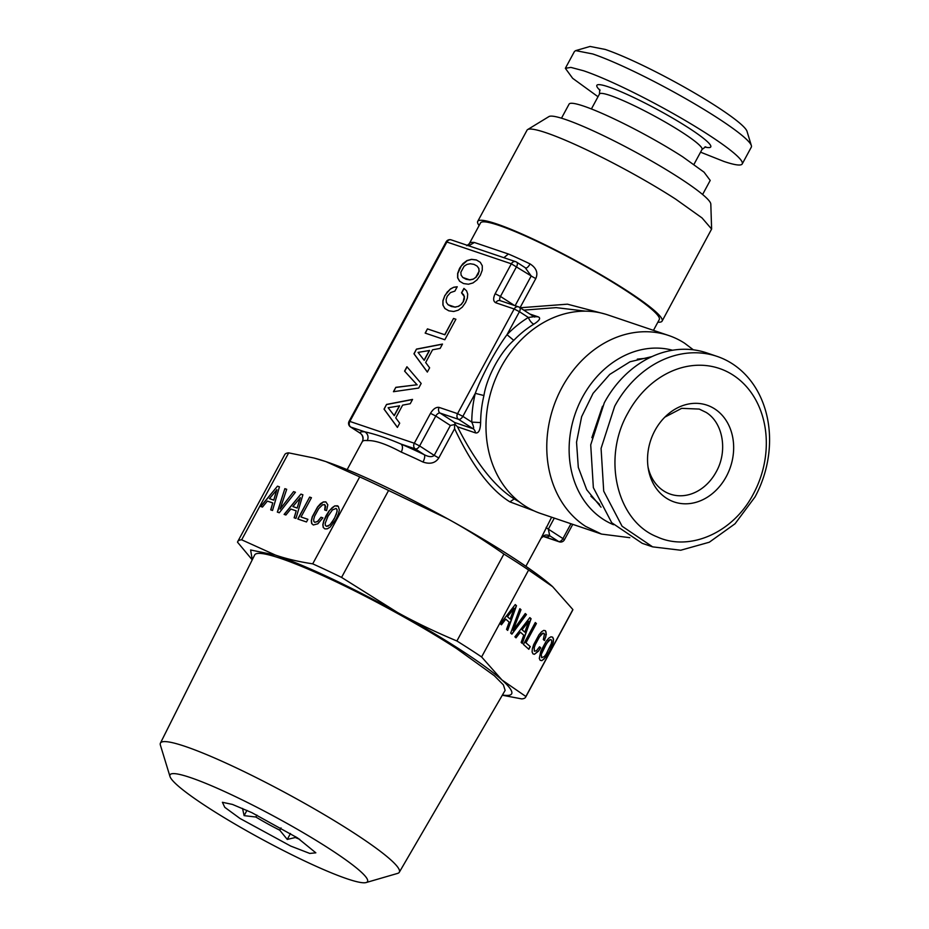 <?xml version="1.0" encoding="UTF-8"?>
<svg xmlns="http://www.w3.org/2000/svg" width="929" height="929" viewBox="0 0 929 929"><rect width="100%" height="100%" fill="white"/><g stroke="black" fill="none" stroke-linecap="round" stroke-linejoin="round"><path stroke-width="1.39" d="M473 279.141L469.691 279.815L462.805 277.492L461.109 275.123L460.842 272.255L464.094 266.24L466.927 264.417L470.26 263.755L473.964 264.347L477.088 266.066L478.783 268.435L479.05 271.291L475.799 277.318L473.151 279.234L469.83 279.908L466.103 279.246L462.805 277.492M475.799 277.318L473.151 279.234M477.947 274.45L475.938 277.411M479.05 271.291L478.098 274.554M478.783 268.435L479.201 271.384M477.088 266.066L478.934 268.527M480.293 262.303L476.345 259.934L471.491 259.33L466.962 260.573L462.909 263.662L459.6 268.249L457.649 273.405L457.614 277.794L459.6 281.243L463.571 283.566L468.437 284.228L472.989 282.939L477.007 279.896L480.328 275.263L482.256 270.2L482.279 265.752L480.293 262.303L476.496 260.039L471.63 259.423L467.113 260.666L461.307 265.88L457.788 273.498L457.765 277.899L459.739 281.324M386.557 404.429L384.025 409.12L397.415 427.41L399.702 423.183L395.742 417.876L402.629 405.137L410.223 403.732L412.557 399.412L386.557 404.429L384.176 409.224L397.449 427.352M421.174 383.468L406.937 366.746L404.579 371.112L416.993 384.769L395.812 387.335L393.443 391.701L418.689 388.067L421.174 383.468M416.482 349.095L413.951 353.775L427.34 372.064L429.628 367.838L425.668 362.531L432.554 349.792L440.137 348.398L442.483 344.067L416.482 349.095L414.102 353.879L427.375 372.006M427.445 328.878L425.168 333.105L444.817 339.747L455.895 319.251L453.526 318.45L444.724 334.719L427.445 328.878L425.331 333.163M466.579 290.835L463.931 288.42L461.539 292.832L464.303 296.641L463.211 301.716L461.074 304.526L458.287 306.349L454.943 307.069L448.068 304.747L446.361 302.378L446.106 299.51L447.209 296.305L450.495 292.577L454.862 291.114L457.231 286.747L453.793 287.212L450.46 288.919L444.852 295.503L442.936 300.613L442.901 305.014L444.863 308.498L448.835 310.82L453.7 311.494L458.241 310.205L462.27 307.162L465.58 302.517L467.357 298.058L467.717 294.098L466.579 290.835M439.138 407.413A4.273 3.519 108.7 0 0 440.102 413.08L458.531 419.316A4.273 2.381 122.9 0 0 462.851 416.355L471.769 422.114A108.019 88.894 108.7 0 1 475.288 393.35L483.939 395.533C486.796 376.977 500.325 352.01 513.772 340.362L507.002 334.695L519.439 311.691L514.155 308.985A4.273 3.519 -71.3 0 1 518.51 306.86A4.273 3.519 -71.3 0 1 519.16 307.174A4.273 2.381 122.9 0 1 519.462 307.325L533.989 316.708L528.357 317.463A108.019 88.894 108.7 0 0 507.002 334.695C496.074 349.304 481.721 375.873 475.288 393.35L462.851 416.355L457.567 413.649L514.155 308.985L495.738 302.749C493.171 301.368 492.985 298.36 495.169 293.715L511.333 263.813L446.872 242.004L349.85 421.429L414.322 443.238L419.618 445.943L435.782 416.041L430.499 413.335C433.216 408.888 436.107 406.914 439.138 407.413L457.567 413.649A4.273 3.519 108.7 0 0 458.531 419.316L473.116 428.745L454.699 422.509L440.102 413.08A4.273 2.381 -57.1 0 0 435.782 416.041L450.379 425.47L455.152 424.425L454.699 422.509M451.227 239.879A4.273 4.273 0 0 0 446.094 241.9L446.872 242.004A4.273 3.519 -71.3 0 1 451.227 239.879L515.7 261.688A4.273 3.519 -71.3 0 1 516.35 262.013A4.273 2.381 122.9 0 1 516.64 262.152A4.273 4.273 0 0 0 515.7 261.688A4.273 3.519 -71.3 0 0 511.333 263.813L531.214 275.959L515.119 305.722M430.499 413.335L414.322 443.238A4.273 3.519 108.7 0 0 415.286 448.904A4.273 2.381 122.9 0 0 419.618 445.943L434.203 455.373C432.101 457.254 428.768 457.022 424.205 454.664A108.019 12.495 -151.6 0 0 401.119 444.108C387.463 438.244 375.421 434.168 364.992 431.88L350.814 427.096A4.273 3.519 108.7 0 1 349.85 421.429L349.072 421.325A4.273 4.273 0 0 0 350.523 426.945L360.138 433.169C364.516 436.073 362.542 442.761 362.31 441.577L362.345 441.519A101.609 11.752 28.4 0 1 367.292 440.601C374.91 440.172 386.232 444.004 401.27 452.109A101.609 11.752 28.4 0 1 422.985 462.038C430.104 464.465 435.376 463.106 438.79 457.974L454.606 428.71C472.013 465.475 490.442 489.862 509.905 501.869L534.012 510.857M412.476 399.551L386.708 404.533M395.812 387.335L393.664 391.666M416.993 384.769L395.951 387.428M404.579 371.112L417.144 384.861M407.065 366.885L404.73 371.205M442.401 344.206L416.633 349.188M444.724 334.719L427.595 328.971M453.526 318.45L444.875 334.812M455.884 319.286L453.666 318.542M442.901 305.014L445.003 308.579M442.936 300.613L443.052 305.107M444.852 295.503L443.075 300.717M447.418 291.752L445.003 295.596M450.46 288.919L447.569 291.845M453.793 287.212L450.611 289.012M457.161 286.875L453.944 287.316M448.068 304.747L451.215 306.407M454.943 307.069L451.366 306.512M458.287 306.349L455.094 307.174M461.074 304.526L458.438 306.454M463.211 301.716L461.225 304.619M464.21 299.115L463.35 301.809M464.303 296.641L464.361 299.208M463.42 294.551L464.454 296.746M461.539 292.832L463.571 294.656M464.059 288.536L461.69 292.925M468.68 245.79L474.405 242.492L508.395 254A101.609 11.752 28.4 0 1 530.111 263.929C536.358 268.005 538.263 272.882 535.801 278.549L519.985 307.801M503.866 257.693L508.395 254M422.985 462.038A6.422 2.415 -64.3 0 0 424.205 454.664L415.286 448.904L401.119 444.108C402.861 445.897 402.907 448.568 401.27 452.109M350.523 426.945A4.273 2.381 122.9 0 0 350.814 427.096L359.732 432.856A108.019 12.495 -151.6 0 1 364.992 431.88C368.012 434.122 368.778 437.025 367.292 440.601M399.598 405.845L394.279 415.681L388.125 407.738L399.598 405.845M429.523 350.5L424.205 360.336L418.05 352.393L429.523 350.5M454.583 424.808L454.606 428.71M475.462 432.879A6.422 5.284 -71.3 0 0 473.116 428.745C474.092 428.559 473.639 426.353 471.769 422.114L480.63 422.59C480.339 430.092 478.621 433.518 475.462 432.879L457.44 426.783L455.152 424.425M457.44 426.783C475.869 462.886 494.809 486.935 514.225 498.908L519.474 502.02M495.738 302.749A4.273 3.519 -71.3 0 1 500.092 300.636L518.51 306.86A4.273 4.273 0 0 1 519.462 307.325A4.273 2.381 122.9 0 1 519.439 311.691L528.357 317.463A6.422 2.601 -121.4 0 0 533.861 324.14C539.61 320.435 541.05 318.008 538.193 316.859L529.832 314.025M585.618 311.169L556.169 307.627L523.817 310.135M605.278 314.107L567.433 304.178L520.147 307.766M530.111 263.929C528.16 267.227 526.546 268.504 525.257 267.773L531.214 275.959A6.422 0.743 -151.6 0 0 535.801 278.549M469.389 243.537L469.47 243.41A6.422 6.375 -148.3 0 1 469.284 243.723L466.741 245.697M469.284 243.723L480.537 222.914A101.609 11.752 28.4 0 1 532.932 239.45A101.609 11.752 28.4 0 1 624.602 289.743A101.609 11.752 28.4 0 1 659.288 319.564L653.459 330.352M362.345 441.519C363.854 437.931 362.984 435.039 359.732 432.856L360.138 433.169M399.447 405.752L394.128 415.588M429.372 350.407L424.054 360.243M629.792 537.682L601.516 534.082L540.724 513.516A104.814 86.246 -71.3 0 1 524.804 505.806A104.814 86.246 -71.3 0 1 496.481 376.57A104.814 86.246 -71.3 0 1 607.914 314.943L668.706 335.508A104.814 86.246 -71.3 0 1 684.627 343.219L693.348 349.815M554.299 518.103L548.342 529.135L549.689 535.754C546.089 534.233 543.198 535.081 541.015 538.309L525.884 566.295M541.015 538.309L551.629 517.198M657.871 322.189A104.814 12.123 -151.6 0 0 662.11 321.097A104.814 12.123 -151.6 0 0 626.332 290.324A104.814 12.123 -151.6 0 0 531.771 238.439A104.814 12.123 -151.6 0 0 477.715 221.392A104.814 12.123 -151.6 0 0 479.12 225.538M601.516 534.082L585.595 526.371A104.814 86.246 -71.3 0 1 557.272 397.136A104.814 86.246 -71.3 0 1 668.706 335.508M542.989 536.3L544.44 536.718L543.221 536.184M543.744 536.021L541.084 538.181M662.11 321.097L711.614 229.057L702.034 217.932L675.65 199.12A104.814 12.123 -151.6 0 0 583.935 148.559A104.814 12.123 -151.6 0 0 527.637 129.572A104.814 12.123 -151.6 0 0 527.033 130.176L477.715 221.392M613.535 524.711A92.215 75.888 -71.3 0 1 603.281 519.346A92.215 75.888 -71.3 0 1 577.42 407.877A92.215 75.888 -71.3 0 1 672.561 350.245M542.954 536.312L559.258 541.828A4.273 3.519 -71.3 0 1 558.608 541.514L544.44 536.718A108.019 12.495 28.4 0 0 549.689 535.754L558.608 541.514A4.273 2.381 122.9 0 0 562.939 538.565L564.391 539.819L572.763 524.351M711.614 229.057L710.813 204.101A92.215 10.66 -151.6 0 0 679.169 177.764A92.215 10.66 -151.6 0 0 598.485 133.288A92.215 10.66 -151.6 0 0 548.946 116.578L527.637 129.572M601.028 507.176L586.733 489.757L578.302 467.38L576.537 442.204L581.635 416.703L593.074 393.35L609.749 374.41L630.048 361.753L651.972 356.585M649.127 357.944L637.317 359.14M590.925 496.249L599.588 504.366M602.503 406.24L591.866 437.675M702.603 194.498L710.209 180.435L704.031 172.155L682.815 156.885A80.219 9.278 28.4 0 0 610.446 117.182A80.219 9.278 28.4 0 0 569.082 104.129L561.488 118.192M648.012 466.881A44.917 36.963 108.7 0 0 663.62 490.872A44.917 36.963 108.7 0 0 670.448 494.17A44.917 36.963 108.7 0 0 716.189 471.874C727.964 451.18 723.11 422.66 706.063 412.371L699.235 409.074L681.7 408.342L664.85 417.133M654.933 430.522A51.095 42.049 108.7 0 0 648.314 468.843A51.095 42.049 108.7 0 0 681.944 503.634A51.095 42.049 108.7 0 0 726.257 476.612A51.095 42.049 108.7 0 0 720.974 414.009A51.095 42.049 108.7 0 0 666.279 415.751A51.095 42.049 108.7 0 0 654.933 430.522M717.06 356.388L706.702 352.881A100.529 82.727 108.7 0 0 604.314 402.768L590.716 444.898L593.352 487.644L611.723 522.725L642.264 543.349L652.622 546.856L622.082 526.232L603.711 491.151L601.075 448.405L614.673 406.275A100.529 82.727 108.7 0 1 717.06 356.388A100.529 82.727 108.7 0 1 755.01 496.957L735.048 523.759L709.303 542.222L680.725 550.235L652.622 546.856M753.303 494.089C733.341 532.572 689.678 551.977 657.082 536.846C616.751 521.134 601.922 458.241 627.888 413.045A89.834 73.925 108.7 0 1 733.039 375.072A89.834 73.925 108.7 0 1 753.303 494.089M598.009 96.732L572.659 78.315L565.355 68.305L570.859 67.399L583.621 70.778A100.529 11.624 28.4 0 1 684.975 120.34A100.529 11.624 28.4 0 1 742.225 163.934A100.529 11.624 28.4 0 1 723.958 161.46L700.559 152.17M575.701 50.619L592.725 53.952A100.529 11.624 28.4 0 1 689.19 100.68A100.529 11.624 28.4 0 1 751.364 145.598L747.009 131.326A89.834 10.393 28.4 0 0 691.443 91.181A89.834 10.393 28.4 0 0 605.232 49.434L590.031 46.45L575.701 50.619L574.447 51.478L565.355 68.305M751.364 145.598A100.529 11.624 28.4 0 1 751.317 147.119L742.225 163.934M541.41 654.109L546.67 643.286L550.131 639.686L551.257 639.791L551.721 641.103L551.396 643.391L546.159 654.179L544.243 656.629L541.607 657.651L541.235 654.028L542.339 650.892L548.412 640.755L549.956 639.593L551.257 639.791M541.607 657.651L541.235 654.028M540.144 660.252L541.677 660.6L543.883 659.242L549.364 651.438L553.127 642.148L553.347 639.013L552.534 637.143M541.851 660.682L546.647 656.246L551.954 646.421L553.301 642.229L553.521 639.094L552.674 637.166L550.955 636.806L548.772 638.142L546.194 641.219L540.852 651.078L539.296 658.394L540.167 660.31L541.677 660.6M481.605 656.954L501.974 679.982A149.732 17.314 28.4 0 0 460.529 649.87C441.821 637.805 420.802 625.333 397.473 612.455C414.961 622.175 434.772 631.685 456.894 640.987A163.632 18.928 28.4 0 1 469.772 649.15A163.632 18.928 28.4 0 1 481.605 656.954L528.613 570.023L552.662 586.687A149.732 17.314 -151.6 0 0 552.511 586.536L572.879 609.563L525.872 696.506A163.632 18.928 28.4 0 1 525.64 697.18A163.632 18.928 28.4 0 1 521.726 698.898L502.31 695.229M502.438 695.008A149.732 17.314 28.4 0 0 501.974 679.982L525.872 696.506M516.478 605.685L515.247 604.582L500.301 623.8L501.416 624.799L505.782 619.144L509.15 622.14L506.549 629.386L507.687 630.396L516.478 605.685L515.212 604.616M511.891 634.159L526.429 614.568L525.268 613.535L513.063 630.326L520.995 609.714L519.845 608.681L510.683 633.079L511.891 634.159M531.086 618.726L529.844 617.622L514.898 636.841L516.013 637.84L520.391 632.184L523.747 635.192L521.146 642.427L522.284 643.437L531.086 618.726L529.809 617.669M536.405 623.522L535.29 622.535L523.433 644.459L528.833 649.29L530.273 646.642L525.977 642.798L536.405 623.522L535.255 622.581M538.367 651.252L540.724 647.827L539.563 646.781L536.463 650.764L534.407 651.229L534.233 647.699L535.325 644.54L539.482 636.864L542.942 633.253L544.475 634.205L543.326 639.5L544.475 640.534L546.333 634.368L545.486 630.745L543.767 630.385L541.595 631.72L538.994 634.797L533.664 644.656L532.329 648.848L532.096 651.972L532.979 653.877L534.43 654.283L538.367 651.252L540.55 647.745L539.528 646.828M528.613 570.023A163.632 18.928 -151.6 0 0 516.779 562.208A163.632 18.928 -151.6 0 0 503.901 554.056C484.195 540.283 465.557 528.601 447.999 519.009A149.732 17.314 -151.6 0 0 325.963 461.632L359.72 476.902A163.632 18.928 -151.6 0 1 388.577 490.466L447.999 519.009A149.732 17.314 -151.6 0 1 511.055 556.425A149.732 17.314 -151.6 0 1 552.511 586.536M525.64 697.18L572.647 610.248A163.632 18.928 -151.6 0 0 572.879 609.563M505.782 619.144L501.277 624.671M507.536 630.257L516.303 605.603M526.429 614.568L525.245 613.581M513.063 630.326L520.821 609.633L519.822 608.739M511.751 634.031L526.255 614.487M520.391 632.184L515.874 637.712M522.133 643.309L530.912 618.644M530.273 646.642L525.802 642.717L536.23 623.44M528.694 649.162L530.099 646.561M534.407 651.229L534.059 647.618L537.101 640.487L541.224 634.333L542.768 633.172L544.069 633.369M545.729 637.201L546.066 632.092L545.335 630.721M544.324 640.395L545.555 637.12M534.43 654.283L538.193 651.171M532.956 653.842L534.256 654.202M252.235 559.839L237.522 542.199A163.632 18.928 28.4 0 1 237.754 541.526A163.632 18.928 28.4 0 1 241.668 539.807L275.425 555.077C286.19 558.793 298.615 561.708 312.713 563.845A163.632 18.928 28.4 0 1 341.57 577.408L397.473 612.455C347.852 585.351 307.174 566.226 275.425 555.077L250.609 549.98L252.27 559.757M169.984 776.493L160.392 745.104A135.785 15.7 28.4 0 1 160.427 743.107L254.685 554.95A142.358 16.467 28.4 0 1 327.914 577.966A142.358 16.467 28.4 0 1 456.557 648.535L494.298 675.697L503.402 684.894L505.132 690.375L399.296 872.261A135.785 15.7 28.4 0 1 397.647 873.388L366.119 882.55A112.246 12.983 28.4 0 1 208.363 807.754A112.246 12.983 28.4 0 1 169.984 776.493A112.246 12.983 28.4 0 1 222.728 790.695A112.246 12.983 28.4 0 1 329.191 848.63A112.246 12.983 28.4 0 1 366.119 882.55M456.894 640.987L503.901 554.056M507.455 616.717L514.155 608.286L510.218 619.12L507.455 616.717L514.155 608.286M522.052 629.769L528.752 621.338L524.827 632.161L522.052 629.769L528.752 621.338M341.57 577.408L388.577 490.466M160.427 743.107A135.785 15.7 28.4 0 1 230.276 765.055A135.785 15.7 28.4 0 1 352.974 832.361A135.785 15.7 28.4 0 1 399.296 872.261M510.218 619.12L507.629 616.798M524.827 632.161L522.226 629.85M312.713 563.845L359.72 476.902M241.668 539.807L288.675 452.864L313.99 458.02L325.963 461.632A149.732 17.314 -151.6 0 0 315.419 458.403L313.99 458.02M272.522 510.474L279.455 486.842L277.469 486.169L260.666 506.468L262.466 507.071L267.366 501.103L272.766 502.926L270.699 509.858L272.522 510.474M277.33 512.1L279.281 512.762L295.422 492.242L293.576 491.615L280.082 509.15L286.701 489.293L284.855 488.666L277.33 512.1M317.811 523.817L322.897 517.871L321.028 517.244L317.532 521.436L314.745 522.33L313.793 521.332L313.723 519.288L314.559 516.292L318.717 508.604L322.793 504.644L325.173 505.109L324.709 509.998L326.555 510.625L327.821 504.807L325.824 501.857L323.327 501.939L320.563 503.623L317.579 506.92L312.249 516.779L311.296 520.751L311.656 523.526L313.317 524.99L317.811 523.817M301.019 516.977L311.447 497.7L309.647 497.096L297.791 519.021L306.477 521.959L307.905 519.311L301.019 516.977L307.894 519.346M295.968 518.405L302.9 494.774L300.915 494.1L284.111 514.399L285.9 515.003L290.812 509.034L296.2 510.857L294.133 517.79L295.968 518.405M334.858 505.84L329.121 510.822L326.114 515.63L323.791 520.681L322.839 524.653L323.211 527.44L324.86 528.891L327.31 528.822L330.12 527.115L336.112 519.021L338.388 513.992L339.364 510.021L338.319 506.34L334.858 505.84L332.234 507.617L329.272 510.915L323.942 520.774L322.99 524.757L323.35 527.533L324.895 528.891M237.754 541.526L284.762 454.583A163.632 18.928 28.4 0 1 288.675 452.864M277.469 486.169L260.852 506.526M279.443 486.877L277.62 486.262M272.766 502.926L270.862 509.905M293.576 491.615L280.082 509.15M295.387 492.277L293.715 491.708M284.855 488.666L277.492 512.158M286.689 489.328L284.994 488.759M321.028 517.244L317.683 521.541L314.745 522.33M322.874 517.906L321.179 517.337M324.407 504.47L325.638 506.363L324.871 510.056M323.327 501.939L317.73 507.013L312.399 516.872L311.447 520.844L311.807 523.631L313.352 524.99M325.951 501.95L323.478 502.043M309.647 497.096L297.965 519.079M311.424 497.735L309.798 497.189M300.915 494.1L284.286 514.457M302.877 494.809L301.054 494.193M296.2 510.857L294.296 517.836M337.366 505.759L335.009 505.945M338.319 506.351L337.517 505.852M297.559 837.935L251.852 812.654L232.459 804.421L222.403 802.296L224.783 807.336L239.996 818.461L290.707 846.064L309.763 853.437L315.837 852.822L297.559 837.935M276.9 489.757L273.753 500.139L269.445 498.629L276.9 489.757M300.346 497.689L297.199 508.058L292.879 506.56L300.346 497.689M336.101 508.477L337.041 509.51L337.088 511.577L334.394 518.487L329.934 524.827L326.439 526.337L325.313 525.233L325.243 523.19L327.983 516.269L332.419 509.916L336.101 508.477M242.539 808.427L242.539 808.427A44.917 5.191 -151.6 0 0 242.539 808.427L244.118 815.639L255.835 817.021A44.917 5.191 -151.6 0 0 279.768 830.212L287.27 839.433L295.306 837.517A44.917 5.191 -151.6 0 0 299.695 839.328M276.761 489.664L273.753 500.139M273.614 500.034L269.445 498.629M300.195 497.596L297.199 508.058M297.048 507.966L292.879 506.56M335.95 508.384L337.041 509.51M336.89 509.406L337.088 511.577M336.937 511.484L336.217 514.608M336.066 514.515L334.394 518.487M334.243 518.382L332.094 522.226M331.943 522.133L329.934 524.827M329.783 524.722L328.018 526.197M327.867 526.093L326.288 526.232M244.118 815.639L246.951 810.378M255.835 817.021L256.892 815.093M281.011 827.925L279.768 830.212M287.27 839.433L290.475 833.499M295.712 836.75L295.306 837.517M495.169 293.715L500.452 296.432A4.273 2.381 -57.1 0 0 500.313 300.706M514.515 305.513L500.452 296.432L516.629 266.53A4.273 2.381 122.9 0 0 516.64 262.152L526.267 268.365M450.379 425.47L434.203 455.373L438.79 457.974M509.905 501.869L514.225 498.908M513.772 340.362A101.609 83.61 -71.3 0 1 533.861 324.14M480.63 422.59A101.609 83.61 -71.3 0 1 483.939 395.533M533.745 316.603L538.193 316.859M469.47 243.41A101.609 11.752 28.4 0 1 474.405 242.492M570.952 523.735L562.939 538.565L548.342 529.135A6.422 0.743 28.4 0 1 546.147 527.347M591.401 108.96L599.484 94.003A58.283 6.747 28.4 0 1 610.074 95.432A58.283 6.747 28.4 0 1 668.845 124.172A58.283 6.747 28.4 0 1 702.034 149.453L693.951 164.398M600.041 90.392A64.705 7.478 28.4 0 1 608.634 86.931A64.705 7.478 28.4 0 1 684.15 125.055A64.705 7.478 28.4 0 1 704.751 147.014M446.094 241.9L349.072 421.325M347.132 469.644L362.31 441.577M533.989 316.708L534.732 317.079M559.258 541.828A4.273 4.273 0 0 0 564.391 539.819M705.692 146.782L702.034 149.453M599.484 94.003L599.716 89.474"/></g></svg>
